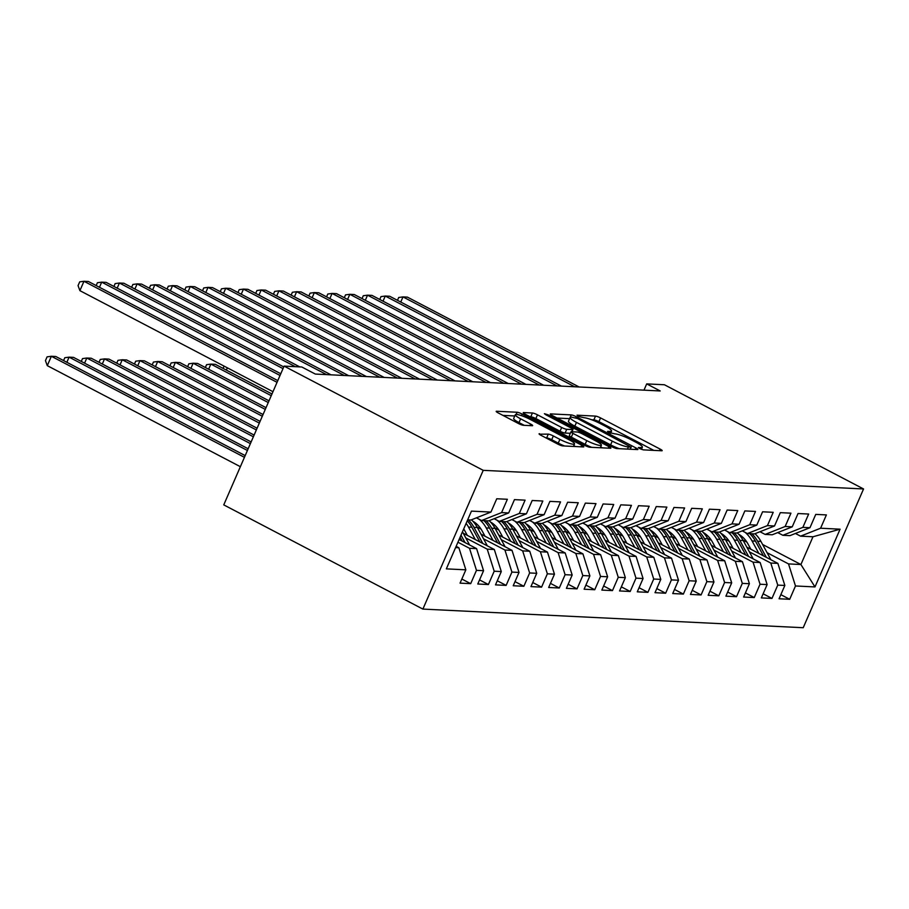 <?xml version="1.0" encoding="UTF-8"?>
<svg xmlns="http://www.w3.org/2000/svg" width="909" height="909" viewBox="0 0 909 909"><rect width="100%" height="100%" fill="white"/><g stroke="black" fill="none" stroke-linecap="round" stroke-linejoin="round"><path stroke-width="1.36" d="M639.731 448.591L643.277 449.864L661.752 450.773A4.068 0.67 23.5 0 0 662.172 450.659A4.068 0.67 23.5 0 0 660.184 449.126L600.554 417.913A4.068 0.67 23.5 0 0 595.497 416.095L577.022 415.186L578.124 416.345L584.044 417.731A13.021 2.148 23.5 0 1 600.213 423.56L605.189 426.151A13.021 2.148 23.5 0 1 611.564 431.071A13.021 2.148 23.5 0 1 610.223 431.434L607.53 431.389L608.928 432.468L614.859 433.854A13.021 2.148 23.5 0 1 631.028 439.683L635.993 442.274A13.021 2.148 23.5 0 1 642.368 447.194A13.021 2.148 23.5 0 1 641.027 447.558L638.345 447.512L639.731 448.591M539.503 433.707A4.068 0.67 23.5 0 0 539.082 433.809A4.068 0.67 23.5 0 0 541.082 435.354L557.808 444.103A4.068 0.67 23.5 0 0 562.864 445.921L583.385 446.933A4.068 0.67 23.5 0 0 583.805 446.819A4.068 0.67 23.5 0 0 581.817 445.285L522.186 414.072A4.068 0.67 23.5 0 0 517.13 412.254L496.609 411.254A4.068 0.67 23.5 0 0 496.189 411.357A4.068 0.67 23.5 0 0 498.177 412.902L518.38 423.48A4.068 0.67 23.5 0 0 523.436 425.298L532.219 425.719A4.068 0.67 23.5 0 0 532.64 425.617A4.068 0.67 23.5 0 0 530.651 424.071L520.63 418.833A10.885 1.795 23.5 0 1 515.301 414.72A10.885 1.795 23.5 0 1 529.936 419.288L569.193 439.831A10.885 1.795 23.5 0 1 574.522 443.944A10.885 1.795 23.5 0 1 559.887 439.377L553.342 435.956A4.068 0.67 23.5 0 0 548.286 434.127L539.287 434.195M284.097 366.122L483.224 470.339L422.89 609.087L223.762 504.881L284.097 366.122L301.811 366.997L315.321 374.065L660.207 390.95L646.697 383.893L643.981 390.154M646.697 383.893L664.422 384.757L863.55 488.962L483.224 470.339M611.905 446.751A4.068 0.67 23.5 0 0 616.961 448.58L637.493 449.58A4.068 0.67 23.5 0 0 637.913 449.466A4.068 0.67 23.5 0 0 635.914 447.932L576.283 416.731A4.068 0.67 23.5 0 0 571.238 414.902L550.706 413.902A4.068 0.67 23.5 0 0 550.286 414.015A4.068 0.67 23.5 0 0 552.274 415.549L611.905 446.751M610.439 448.251L589.907 447.251A4.068 0.67 23.5 0 1 584.862 445.433L525.232 414.22A4.068 0.67 23.5 0 1 523.232 412.686A4.068 0.67 23.5 0 1 523.652 412.572L532.435 413.004A4.068 0.67 23.5 0 1 537.492 414.822L561.671 427.48A4.068 0.67 23.5 0 0 566.727 429.298L572.556 429.582A4.068 0.67 23.5 0 0 572.977 429.48A4.068 0.67 23.5 0 0 570.977 427.934L545.809 414.765L544.411 413.686L548.241 414.879L608.86 446.603A4.068 0.67 23.5 0 1 610.859 448.148A4.068 0.67 23.5 0 1 610.439 448.251M422.89 609.087L803.215 627.721L863.55 488.962M762.594 544.468L800.909 564.523L812.976 536.764L840.086 529.186L820.6 528.22L826.383 514.914L815.748 514.392L809.964 527.709L802.874 527.356L808.658 514.039L798.022 513.528L792.239 526.834L785.149 526.493L790.944 513.176L780.308 512.653L774.513 525.97L767.423 525.618L773.218 512.312L762.583 511.79L756.799 525.095L749.709 524.754L755.493 511.437L744.857 510.915L739.074 524.232L731.984 523.879L737.767 510.574L727.132 510.051L721.348 523.368L714.258 523.016L720.053 509.699L709.418 509.188L703.623 522.493L696.533 522.152L702.327 508.835L691.692 508.313L685.897 521.63L678.818 521.277L684.602 507.972L673.967 507.449L668.183 520.755L661.093 520.414L666.876 507.097L656.241 506.574L650.458 519.891L643.367 519.539L649.162 506.233L638.527 505.711L632.732 519.028L625.642 518.675L631.437 505.359L620.802 504.836L615.007 518.153L607.928 517.812L613.711 504.495L603.076 503.972L597.293 517.289L590.202 516.937L595.986 503.631L585.351 503.109L579.567 516.414L572.477 516.073L578.26 502.757L567.636 502.234L561.842 515.551L554.751 515.198L560.546 501.893L549.911 501.37L544.116 514.687L537.026 514.335L542.821 501.018L532.185 500.495L526.402 513.812L519.312 513.471L525.095 500.155L514.46 499.632L508.676 512.949L501.586 512.596L507.37 499.28L496.746 498.768L490.951 512.074L470.93 520.016L467.658 519.857M840.086 529.186L814.975 586.93L795.489 585.975L788.512 563.91L767.094 552.706M780.854 594.656L789.694 599.292L795.489 585.975M789.694 599.292L779.058 598.77L784.853 585.453L777.763 585.112L770.787 563.046L749.368 551.831M763.128 593.793L771.968 598.417L777.763 585.112M771.968 598.417L761.344 597.906L767.128 584.589L760.038 584.237L753.061 562.171L731.643 550.968M745.403 592.918L754.254 597.554L760.038 584.237M754.254 597.554L743.619 597.031L749.402 583.714L742.312 583.373L735.336 561.308L713.917 550.104M727.677 592.054L736.529 596.69L742.312 583.373M736.529 596.69L725.893 596.168L731.688 582.851L724.598 582.499L717.621 560.444L696.203 549.229M709.963 591.191L718.803 595.815L724.598 582.499M718.803 595.815L708.168 595.293L713.963 581.987L706.872 581.635L699.896 559.569L678.478 548.366M692.238 590.316L701.078 594.952L706.872 581.635M701.078 594.952L690.454 594.429L696.237 581.112L689.147 580.771L682.17 558.705L660.752 547.491M674.512 589.452L683.363 594.077L689.147 580.771M683.363 594.077L672.728 593.554L678.512 580.249L671.421 579.897L664.445 557.831L643.027 546.627M656.787 588.577L665.638 593.213L671.421 579.897M665.638 593.213L655.003 592.691L660.786 579.374L653.707 579.033L646.719 556.967L625.312 545.764M639.072 587.714L647.912 592.35L653.707 579.033M647.912 592.35L637.277 591.827L643.072 578.51L635.982 578.158L629.005 556.103L607.587 544.889M621.347 586.85L630.187 591.475L635.982 578.158M630.187 591.475L619.563 590.952L625.347 577.647L618.256 577.295L611.28 555.229L589.861 544.025M603.621 585.975L612.473 590.611L618.256 577.295M612.473 590.611L601.838 590.089L607.621 576.772L600.531 576.431L593.554 554.365L572.136 543.15M585.896 585.112L594.747 589.736L600.531 576.431M594.747 589.736L584.112 589.214L589.896 575.908L582.817 575.556L575.829 553.49L554.422 542.287M568.17 584.237L577.022 588.873L582.817 575.556M577.022 588.873L566.387 588.35L572.181 575.033L565.091 574.693L558.115 552.627L536.696 541.412M550.456 583.373L559.296 587.998L565.091 574.693M559.296 587.998L548.661 587.487L554.456 574.17L547.366 573.818L540.389 551.752L518.971 540.548M532.731 582.51L541.582 587.134L547.366 573.818M541.582 587.134L530.947 586.612L536.73 573.306L529.64 572.954L522.664 550.888L501.245 539.685M515.005 581.635L523.857 586.271L529.64 572.954M523.857 586.271L513.221 585.748L519.005 572.431L511.915 572.091L504.938 550.025L483.531 538.81M497.28 580.771L506.131 585.396L511.915 572.091M506.131 585.396L495.496 584.873L501.291 571.568L494.201 571.216L487.224 549.15L465.806 537.946M479.566 579.897L488.406 584.532L494.201 571.216M488.406 584.532L477.77 584.01L483.565 570.693L476.475 570.352L469.498 548.286L457.931 542.23M461.84 579.033L470.692 583.658L476.475 570.352M470.692 583.658L460.056 583.146L465.84 569.829L446.342 568.875L471.453 511.119L490.951 512.074M476.418 517.835L481.565 520.539L488.656 520.88L508.676 512.949M501.586 512.596L481.565 520.539M455.591 547.604L458.863 547.763L456.148 546.343M465.84 569.829L458.863 547.763M494.132 518.709L499.291 521.402L506.37 521.743L526.402 513.812M519.312 513.471L499.291 521.402M469.498 548.286L476.589 548.627L459.125 539.491M483.565 570.693L476.589 548.627M511.858 519.573L517.005 522.266L524.095 522.618L544.116 514.687M537.026 514.335L517.005 522.266M487.224 549.15L494.314 549.502L463.238 533.242M501.291 571.568L494.314 549.502M529.583 520.448L534.731 523.141L541.821 523.482L561.842 515.551M554.751 515.198L534.731 523.141M504.938 550.025L512.028 550.365L480.963 534.106M519.005 572.431L512.028 550.365M547.309 521.312L552.456 524.004L559.546 524.357L579.567 516.414M572.477 516.073L552.456 524.004M481.077 529.118L477.1 527.05M522.664 550.888L529.754 551.24L498.677 534.981M474.941 522.55L473.248 521.664M536.73 573.306L529.754 551.24M565.023 522.175L570.182 524.879L577.272 525.22L597.293 517.289M590.202 516.937L570.182 524.879M498.791 529.992L494.826 527.913M540.389 551.752L547.479 552.104L516.403 535.844M492.655 523.414L490.974 522.527M554.456 574.17L547.479 552.104M582.749 523.05L587.896 525.743L594.986 526.095L615.007 518.153M607.928 517.812L587.896 525.743M516.517 530.856L512.551 528.777M558.115 552.627L565.205 552.967L534.128 536.708M510.381 524.288L508.688 523.402M572.181 575.033L565.205 552.967M600.474 523.914L605.621 526.606L612.711 526.959L632.732 519.028M625.642 518.675L605.621 526.606M534.242 531.731L530.265 529.652M575.829 553.49L582.919 553.842L551.854 537.583M528.106 525.152L526.413 524.266M589.896 575.908L582.919 553.842M618.2 524.788L623.347 527.481L630.437 527.822L650.458 519.891M643.367 519.539L623.347 527.481M551.968 532.594L547.991 530.515M593.554 554.365L600.644 554.706L569.568 538.446M545.832 526.027L544.139 525.141M607.621 576.772L600.644 554.706M635.925 525.652L641.072 528.345L648.162 528.697L668.183 520.755M661.093 520.414L641.072 528.345M569.682 533.458L565.716 531.39M611.28 555.229L618.37 555.581L587.294 539.321M563.557 526.89L561.864 526.004M625.347 577.647L618.37 555.581M653.639 526.516L658.786 529.22L665.877 529.561L685.897 521.63M678.818 521.277L658.786 529.22M587.407 534.333L583.442 532.254M629.005 556.103L636.095 556.444L605.019 540.185M581.271 527.754L579.59 526.879M643.072 578.51L636.095 556.444M671.365 527.39L676.512 530.083L683.602 530.436L703.623 522.493M696.533 522.152L676.512 530.083M605.133 535.196L601.167 533.117M646.719 556.967L653.81 557.308L622.745 541.048M598.997 528.629L597.304 527.743M660.786 579.374L653.81 557.308M689.09 528.254L694.237 530.947L701.328 531.299L721.348 523.368M714.258 523.016L694.237 530.947M622.858 536.071L618.881 533.992M664.445 557.831L671.535 558.183L640.459 541.923M616.722 529.492L615.029 528.606M678.512 580.249L671.535 558.183M706.816 529.129L711.963 531.822L719.053 532.163L739.074 524.232M731.984 523.879L711.963 531.822M640.572 536.935L636.607 534.856M682.17 558.705L689.261 559.046L658.184 542.787M634.448 530.367L632.755 529.481M696.237 581.112L689.261 559.046M724.53 529.992L729.677 532.685L736.767 533.038L756.799 525.095M749.709 524.754L729.677 532.685M658.298 537.798L654.332 535.731M699.896 559.569L706.986 559.921L675.91 543.662M652.162 531.231L650.48 530.345M713.963 581.987L706.986 559.921M742.255 530.856L747.403 533.56L754.493 533.901L774.513 525.97M767.423 525.618L747.403 533.56M676.023 538.673L672.058 536.594M717.621 560.444L724.7 560.785L693.635 544.525M669.888 532.095L668.195 531.22M731.688 582.851L724.7 560.785M759.981 531.731L765.128 534.424L772.218 534.776L792.239 526.834M785.149 526.493L765.128 534.424M693.749 539.537L689.772 537.458M735.336 561.308L742.426 561.66L711.361 545.389M687.613 532.969L685.92 532.083M749.402 583.714L742.426 561.66M777.706 532.594L782.854 535.287L789.944 535.64L809.964 527.709M802.874 527.356L782.854 535.287M711.463 540.412L707.497 538.333M753.061 562.171L760.151 562.523L729.075 546.264M705.339 533.833L703.646 532.947M767.128 584.589L760.151 562.523M795.42 533.469L800.579 536.162L812.976 536.764M820.6 528.22L800.579 536.162M729.188 541.275L725.223 539.196M770.787 563.046L777.877 563.387L746.8 547.127M723.053 534.708L721.371 533.822M784.853 585.453L777.877 563.387M746.914 542.139L742.948 540.071M788.512 563.91L800.909 564.523L814.975 586.93M653.787 450.375L598.917 421.662A4.068 0.67 23.5 0 0 593.872 419.844L591.589 419.731M569.579 418.651L557.035 418.038M630.937 447.058L577.499 418.515L571.431 417.117A13.021 2.148 23.5 0 0 570.091 417.47A13.021 2.148 23.5 0 0 576.465 422.39L612.246 441.115A13.021 2.148 23.5 0 0 628.414 446.933L630.937 447.058L630.005 449.216M570.091 417.47L568.466 421.219A13.021 2.148 23.5 0 0 574.84 426.139L576.465 422.39M619.245 448.682A13.021 2.148 23.5 0 1 610.621 444.865L574.84 426.139M529.992 416.72L530.811 416.754L532.435 413.004M570.307 433.309L565.103 433.048A4.068 0.67 23.5 0 1 560.046 431.23L535.867 418.572A4.068 0.67 23.5 0 0 530.811 416.754M600.656 446.91L602.474 447.864M586.771 440.615A10.885 1.795 23.5 0 0 601.406 445.183A10.885 1.795 23.5 0 0 596.077 441.07L582.249 433.832A4.068 0.67 23.5 0 0 577.192 432.014L571.363 431.73A4.068 0.67 23.5 0 0 570.943 431.843A4.068 0.67 23.5 0 0 572.943 433.377L586.771 440.615L585.135 444.365A10.885 1.795 23.5 0 0 591.77 447.342M570.943 431.843L569.318 435.593A4.068 0.67 23.5 0 0 571.307 437.127L572.943 433.377M585.135 444.365L571.307 437.127M564.648 446.012A10.885 1.795 23.5 0 1 558.251 443.126L551.706 439.706A4.068 0.67 23.5 0 0 546.661 437.888L545.843 437.843M515.301 414.72L513.665 418.47A10.885 1.795 23.5 0 0 518.994 422.583L520.63 418.833M524.254 425.332L518.994 422.583M514.755 415.97L502.938 415.39M575.42 446.535L573.772 445.671M770.843 559.717A10.988 9.931 -87.2 0 0 770.343 558.671L760.924 541.4A31.713 28.668 -87.2 0 0 755.004 533.697M758.867 553.445L752.061 540.969A31.713 28.668 -87.2 0 0 745.141 532.367M750.868 549.263L747.88 543.775A26.327 23.793 -87.2 0 0 738.597 534.151M766.355 557.365L757.561 541.23A31.713 28.668 -87.2 0 0 751.891 533.776M749.755 533.674A31.713 28.668 92.8 0 1 755.424 541.128L763.458 555.842M574.693 386.768L402.982 296.902L407.414 297.129L579.124 386.984M397.472 300.322L398.699 297.493L402.982 296.902L400.755 302.049M753.118 558.842A10.988 9.931 -87.2 0 0 752.618 557.796L743.198 540.525A31.713 28.668 -87.2 0 0 737.279 532.833M741.153 552.581L734.336 540.094A31.713 28.668 -87.2 0 0 727.416 531.504M733.154 548.388L730.166 542.912A26.327 23.793 -87.2 0 0 720.871 533.276M748.63 556.49L739.835 540.366A31.713 28.668 -87.2 0 0 734.165 532.913M732.04 532.799A31.713 28.668 92.8 0 1 737.71 540.264L745.732 554.979M735.404 557.978A10.988 9.931 -87.2 0 0 734.892 556.933L725.473 539.662A31.713 28.668 -87.2 0 0 719.553 531.97M723.428 551.706L716.622 539.23A31.713 28.668 -87.2 0 0 709.69 530.629M715.428 547.525L712.44 542.048A26.327 23.793 -87.2 0 0 703.146 532.413M730.904 555.626L722.11 539.491A31.713 28.668 -87.2 0 0 716.44 532.038M714.315 531.935A31.713 28.668 92.8 0 1 719.985 539.389L728.007 554.115M556.967 385.893L385.257 296.039L389.688 296.254L561.398 386.109M379.746 299.459L380.985 296.618L385.257 296.039L383.03 301.174M539.242 385.03L367.543 295.175L371.974 295.391L543.673 385.246M362.021 298.595L363.259 295.755L367.543 295.175L365.304 300.311M717.678 557.103A10.988 9.931 -87.2 0 0 717.178 556.058L707.759 538.787A31.713 28.668 -87.2 0 0 701.839 531.095M705.702 550.843L698.896 538.355A31.713 28.668 -87.2 0 0 691.965 529.765M697.703 546.661L694.715 541.173A26.327 23.793 -87.2 0 0 685.431 531.538M713.19 554.763L704.384 538.628A31.713 28.668 -87.2 0 0 698.714 531.174M696.589 531.072A31.713 28.668 92.8 0 1 702.259 538.526L710.293 553.24M699.953 556.24A10.988 9.931 -87.2 0 0 699.453 555.194L690.033 537.923A31.713 28.668 -87.2 0 0 684.113 530.231M687.977 549.968L681.171 537.492A31.713 28.668 -87.2 0 0 674.251 528.902M679.977 545.786L676.989 540.31A26.327 23.793 -87.2 0 0 667.706 530.674M695.465 553.888L686.67 537.764A31.713 28.668 -87.2 0 0 681 530.299M678.864 530.197A31.713 28.668 92.8 0 1 684.534 537.651L692.567 552.377M521.516 384.166L349.817 294.3L354.249 294.516L525.947 384.382M344.295 297.72L345.534 294.88L349.817 294.3L347.579 299.436M503.802 383.291L332.092 293.437L336.523 293.652L508.222 383.507M326.581 296.857L327.808 294.016L332.092 293.437L329.865 298.572M682.227 555.376A10.988 9.931 -87.2 0 0 681.727 554.331L672.308 537.06A31.713 28.668 -87.2 0 0 666.388 529.356M670.263 549.104L663.445 536.617A31.713 28.668 -87.2 0 0 656.525 528.027M662.263 544.923L659.264 539.435A26.327 23.793 -87.2 0 0 649.98 529.811M677.739 553.024L668.944 536.889A31.713 28.668 -87.2 0 0 663.275 529.436M661.15 529.333A31.713 28.668 92.8 0 1 666.82 536.787L674.842 551.502M486.076 382.428L314.366 292.562L318.798 292.789L490.508 382.644M308.855 295.982L310.094 293.152L314.366 292.562L312.139 297.697M664.513 554.501A10.988 9.931 -87.2 0 0 664.002 553.456L654.582 536.185A31.713 28.668 -87.2 0 0 648.662 528.493M652.537 548.241L645.731 535.753A31.713 28.668 -87.2 0 0 638.8 527.163M644.538 544.048L641.549 538.571A26.327 23.793 -87.2 0 0 632.255 528.936M660.014 552.149L651.219 536.026A31.713 28.668 -87.2 0 0 645.549 528.572M643.424 528.459A31.713 28.668 92.8 0 1 649.094 535.924L657.116 550.638M468.351 381.553L296.652 291.698L301.084 291.914L472.782 381.769M291.13 295.118L292.368 292.278L296.652 291.698L294.414 296.834M646.788 553.638A10.988 9.931 -87.2 0 0 646.288 552.592L636.868 535.321A31.713 28.668 -87.2 0 0 630.948 527.629M634.812 547.366L628.005 534.89A31.713 28.668 -87.2 0 0 621.074 526.288M626.812 543.184L623.824 537.708A26.327 23.793 -87.2 0 0 614.529 528.072M642.299 551.286L633.493 535.151A31.713 28.668 -87.2 0 0 627.824 527.697M625.699 527.595A31.713 28.668 92.8 0 1 631.369 535.049L639.402 549.775M629.062 552.763A10.988 9.931 -87.2 0 0 628.562 551.718L619.143 534.447A31.713 28.668 -87.2 0 0 613.223 526.754M617.086 546.502L610.28 534.015A31.713 28.668 -87.2 0 0 603.36 525.425M609.087 542.309L606.098 536.833A26.327 23.793 -87.2 0 0 596.815 527.197M624.574 550.422L615.779 534.287A31.713 28.668 -87.2 0 0 610.109 526.834M607.973 526.731A31.713 28.668 92.8 0 1 613.643 534.185L621.676 548.9M223.08 368.384L224.068 366.1M227.352 367.815L226.352 370.099M611.337 551.899A10.988 9.931 -87.2 0 0 610.837 550.854L601.417 533.583A31.713 28.668 -87.2 0 0 595.497 525.891M599.361 545.627L592.554 533.151A31.713 28.668 -87.2 0 0 585.635 524.55M591.373 541.446L588.373 535.969A26.327 23.793 -87.2 0 0 579.09 526.334M606.848 549.547L598.054 533.424A31.713 28.668 -87.2 0 0 592.384 525.959M590.259 525.856A31.713 28.668 92.8 0 1 595.929 533.31L603.951 548.036M271.984 393.983L215.297 364.316L210.865 364.1L271.234 395.688M205.354 367.52L206.582 364.679L210.865 364.1L208.638 369.236M593.622 551.036A10.988 9.931 -87.2 0 0 593.111 549.979L583.692 532.719A31.713 28.668 -87.2 0 0 577.772 525.016M581.646 544.764L574.829 532.276A31.713 28.668 -87.2 0 0 567.909 523.686M573.647 540.582L570.659 535.094A26.327 23.793 -87.2 0 0 561.364 525.47M589.123 548.684L580.328 532.549A31.713 28.668 -87.2 0 0 574.658 525.095M572.534 524.993A31.713 28.668 92.8 0 1 578.204 532.447L586.225 547.161M269.007 400.824L197.571 363.441L193.14 363.225L268.257 402.539M187.629 366.645L188.867 363.805L193.14 363.225L190.913 368.361M575.897 550.161A10.988 9.931 -87.2 0 0 575.397 549.116L565.977 531.845A31.713 28.668 -87.2 0 0 560.046 524.152M563.921 543.9L557.115 531.413A31.713 28.668 -87.2 0 0 550.184 522.823M555.922 539.707L552.933 534.231A26.327 23.793 -87.2 0 0 543.639 524.595M571.409 547.809L562.603 531.685A31.713 28.668 -87.2 0 0 556.933 524.22M554.808 524.118A31.713 28.668 92.8 0 1 560.478 531.583L568.511 546.298M266.03 407.675L179.857 362.577L175.426 362.361L265.28 409.391M169.903 365.782L171.142 362.941L175.426 362.361L173.187 367.497M558.171 549.297A10.988 9.931 -87.2 0 0 557.672 548.252L548.252 530.981A31.713 28.668 -87.2 0 0 542.332 523.289M546.195 543.025L539.389 530.549A31.713 28.668 -87.2 0 0 532.458 521.948M538.196 538.844L535.208 533.367A26.327 23.793 -87.2 0 0 525.925 523.732M553.683 546.945L544.877 530.811A31.713 28.668 -87.2 0 0 539.207 523.357M537.083 523.254A31.713 28.668 92.8 0 1 542.753 530.708L550.786 545.423M263.053 414.527L162.132 361.714L157.7 361.487L262.303 416.231M152.178 364.907L153.416 362.077L157.7 361.487L155.462 366.622M540.446 548.422A10.988 9.931 -87.2 0 0 539.946 547.377L530.526 530.106A31.713 28.668 -87.2 0 0 524.607 522.414M528.47 542.162L521.664 529.674A31.713 28.668 -87.2 0 0 514.744 521.084M520.471 537.969L517.482 532.492A26.327 23.793 -87.2 0 0 508.199 522.857M535.958 546.07L527.163 529.947A31.713 28.668 -87.2 0 0 521.493 522.493M519.369 522.38A31.713 28.668 92.8 0 1 525.038 529.845L533.06 544.559M260.076 421.367L144.406 360.839L139.975 360.623L259.326 423.083M134.464 364.043L135.691 361.203L139.975 360.623L137.748 365.759M450.625 380.689L278.927 290.835L283.358 291.05L455.057 380.905M273.404 294.255L274.643 291.414L278.927 290.835L276.688 295.97M432.911 379.814L261.201 289.96L265.633 290.176L437.331 380.042M255.69 293.38L256.917 290.539L261.201 289.96L258.963 295.095M415.186 378.951L243.476 289.096L247.907 289.312L419.617 379.167M237.965 292.516L239.192 289.676L243.476 289.096L241.249 294.232M397.46 378.087L225.762 288.221L230.182 288.448L401.892 378.303M220.239 291.641L221.478 288.812L225.762 288.221L223.523 293.357M379.735 377.212L208.036 287.358L212.467 287.574L384.166 377.428M202.514 290.778L203.752 287.937L208.036 287.358L205.798 292.493M362.009 376.349L190.311 286.494L194.742 286.71L366.441 376.565M184.8 289.903L186.027 287.074L190.311 286.494L188.072 291.63M344.295 375.474L172.585 285.619L177.016 285.835L348.726 375.701M167.074 289.039L168.301 286.199L172.585 285.619L170.358 290.755M522.72 547.559A10.988 9.931 -87.2 0 0 522.221 546.514L512.801 529.243A31.713 28.668 -87.2 0 0 506.881 521.55M510.756 541.287L503.938 528.811A31.713 28.668 -87.2 0 0 497.018 520.209M502.757 537.105L499.768 531.629A26.327 23.793 -87.2 0 0 490.474 521.993M518.232 545.207L509.438 529.072A31.713 28.668 -87.2 0 0 503.768 521.618M501.643 521.516A31.713 28.668 92.8 0 1 507.313 528.97L515.335 543.696M257.099 428.219L126.681 359.975L122.249 359.759L256.349 429.934M116.738 363.18L117.977 360.339L122.249 359.759L120.022 364.895M326.57 374.61L154.86 284.756L159.291 284.971L331.001 374.826M149.349 288.176L150.587 285.335L154.86 284.756L152.632 289.891M505.006 546.695A10.988 9.931 -87.2 0 0 504.506 545.639L495.087 528.379A31.713 28.668 -87.2 0 0 489.156 520.675M493.03 540.423L486.224 527.936A31.713 28.668 -87.2 0 0 479.293 519.346M485.031 536.242L482.043 530.754A26.327 23.793 -87.2 0 0 472.748 521.13M500.507 544.343L491.712 528.209A31.713 28.668 -87.2 0 0 486.042 520.755M483.918 520.652A31.713 28.668 92.8 0 1 489.587 528.106L497.621 542.821M254.122 435.07L108.966 359.1L104.535 358.885L253.372 436.786M99.013 362.305L100.251 359.464L104.535 358.885L102.297 364.02M295.345 366.679L137.145 283.881L141.577 284.097L299.777 366.895M131.623 287.301L132.862 284.472L137.145 283.881L134.907 289.017M487.281 545.82A10.988 9.931 -87.2 0 0 486.781 544.775L477.361 527.504A31.713 28.668 -87.2 0 0 471.441 519.812M475.305 539.56L468.499 527.072A31.713 28.668 -87.2 0 0 466.135 523.368M467.306 535.367L464.317 529.89A26.327 23.793 -87.2 0 0 463.738 528.879M482.793 543.468L473.987 527.345A31.713 28.668 -87.2 0 0 468.317 519.88M467.237 520.834A31.713 28.668 92.8 0 1 471.862 527.243L479.895 541.957M251.134 441.922L91.241 358.237L86.809 358.021L250.395 443.626M81.287 361.441L82.526 358.601L86.809 358.021L84.571 363.157M283.006 368.622L119.42 283.017L123.851 283.233L283.756 366.918M113.909 286.437L115.136 283.597L119.42 283.017L117.181 288.153M469.555 544.957A10.988 9.931 -87.2 0 0 469.055 543.912L462.465 531.81M465.067 542.605L461.011 535.162M460.09 537.264L462.17 541.082M248.157 448.762L73.515 357.373L69.084 357.146L247.418 450.478M63.573 360.566L64.8 357.737L69.084 357.146L66.857 362.282M280.029 375.474L101.694 282.154L106.126 282.369L280.779 373.758M96.184 285.562L97.411 282.733L101.694 282.154L99.467 287.289M245.18 455.614L55.79 356.498L51.358 356.283L47.291 365.657L240.362 466.703M47.291 365.657L45.45 360.612L47.086 356.862L51.358 356.283L244.441 457.329M277.052 382.325L83.969 281.279L88.4 281.495L277.79 380.61M272.973 391.699L79.901 290.653L83.969 281.279L79.697 281.858L78.06 285.608L79.901 290.653M640.425 448.932L641.027 447.558M609.621 432.809L610.223 431.434M593.872 419.844L595.497 416.095M598.917 421.662L600.554 417.913M659.514 450.659L660.184 449.126M570.17 417.367L571.238 414.902M575.829 417.765L576.283 416.731M635.243 449.466L635.914 447.932M610.621 444.865L612.246 441.115M627.483 449.091L628.414 446.933M535.867 418.572L537.492 414.822M560.046 431.23L561.671 427.48M565.103 433.048L566.727 429.298M571.625 431.741L572.556 429.582M547.832 415.822L548.241 414.879M608.201 448.148L608.86 446.603M546.661 437.888L548.286 434.127M551.706 439.706L553.342 435.956M558.251 443.126L559.887 439.377M529.981 425.617L530.651 424.071M516.187 414.413L517.13 412.254M521.493 415.652L522.186 414.072M581.146 446.819L581.817 445.285M757.561 541.23L760.924 541.4M752.061 540.969L755.424 541.128M768.696 558.581L770.343 558.671M739.835 540.366L743.198 540.525M734.336 540.094L737.71 540.264M750.97 557.717L752.618 557.796M722.11 539.491L725.473 539.662M716.622 539.23L719.985 539.389M733.245 556.853L734.892 556.933M704.384 538.628L707.759 538.787M698.896 538.355L702.259 538.526M715.519 555.978L717.178 556.058M686.67 537.764L690.033 537.923M681.171 537.492L684.534 537.651M697.805 555.115L699.453 555.194M668.944 536.889L672.308 537.06M663.445 536.617L666.82 536.787M680.08 554.24L681.727 554.331M651.219 536.026L654.582 536.185M645.731 535.753L649.094 535.924M662.354 553.376L664.002 553.456M633.493 535.151L636.868 535.321M628.005 534.89L631.369 535.049M644.629 552.513L646.288 552.592M615.779 534.287L619.143 534.447M610.28 534.015L613.643 534.185M626.915 551.638L628.562 551.718M598.054 533.424L601.417 533.583M592.554 533.151L595.929 533.31M609.189 550.774L610.837 550.854M580.328 532.549L583.692 532.719M574.829 532.276L578.204 532.447M591.464 549.9L593.111 549.979M562.603 531.685L565.977 531.845M557.115 531.413L560.478 531.583M573.738 549.036L575.397 549.116M544.877 530.811L548.252 530.981M539.389 530.549L542.753 530.708M556.024 548.172L557.672 548.252M527.163 529.947L530.526 530.106M521.664 529.674L525.038 529.845M538.298 547.298L539.946 547.377M509.438 529.072L512.801 529.243M503.938 528.811L507.313 528.97M520.573 546.434L522.221 546.514M491.712 528.209L495.087 528.379M486.224 527.936L489.587 528.106M502.847 545.559L504.506 545.639M473.987 527.345L477.361 527.504M468.499 527.072L471.862 527.243M485.122 544.696L486.781 544.775M467.408 543.832L469.055 543.912M641.436 449.353L642.368 447.194M610.621 433.229L611.564 431.071M630.255 449.228L631.232 446.978M571.977 431.752L572.977 429.48M600.292 447.762L601.406 445.183M573.431 446.444L574.522 443.944"/></g></svg>
